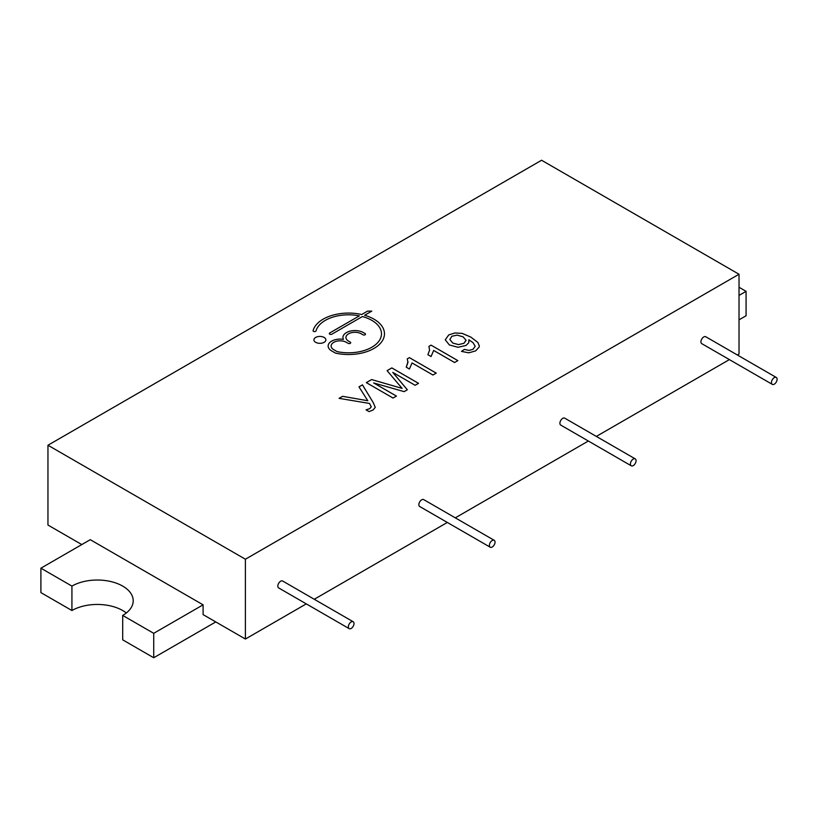 <?xml version="1.0" encoding="UTF-8"?>
<svg xmlns="http://www.w3.org/2000/svg" width="818" height="818" viewBox="0 0 818 818"><rect width="100%" height="100%" fill="white"/><g stroke="black" fill="none" stroke-linecap="round" stroke-linejoin="round"><path stroke-width="1.23" d="M463.1 336.842L457.139 335.124L451.863 336.259L449.839 339.48L452.845 343.079L458.509 344.582L463.898 343.315L466.045 340.237L463.1 336.842M449.839 339.501L452.845 343.1L458.509 344.603L463.898 343.325L466.055 340.441M739.022 274.245L541.577 160.246L47.955 445.237L245.4 559.226L739.022 274.245L739.022 354.041L737.366 354.992M331.863 334.184L362.384 316.556A32.914 18.998 180 0 1 381.474 333.805A32.914 18.998 180 0 1 337.629 351.72A2.393 1.38 180 0 1 336.73 351.392L333.764 349.685A8.978 5.184 180 0 1 331.126 346.014A8.978 5.184 180 0 1 336.668 341.229A8.978 5.184 180 0 1 346.454 342.353L348.141 343.335A1.493 0.859 0 0 0 349.777 343.519A1.493 0.859 0 0 0 350.697 342.722A1.493 0.859 0 0 0 350.257 342.108L348.57 341.137A8.978 5.184 180 0 1 345.942 337.466A8.978 5.184 180 0 1 351.484 332.681A8.978 5.184 180 0 1 361.259 333.805L362.957 334.777A1.493 0.859 0 0 0 364.583 334.971A1.493 0.859 0 0 0 365.503 334.173A1.493 0.859 0 0 0 365.073 333.56L363.376 332.578A11.963 6.912 0 0 0 350.339 331.086A11.963 6.912 0 0 0 342.946 337.466A11.963 6.912 0 0 0 343.417 339.378A11.963 6.912 0 0 0 328.141 346.014A11.963 6.912 0 0 0 331.648 350.902L335.083 352.885A2.393 1.38 0 0 0 335.932 353.202A35.9 20.726 0 0 0 384.47 333.805A35.9 20.726 0 0 0 364.624 315.267L371.781 311.137L367.548 311.137L361.699 314.511A35.9 20.726 0 0 0 313.1 330.595A1.493 0.859 0 0 0 313.079 330.728A1.493 0.859 0 0 0 314.46 331.587A1.493 0.859 0 0 0 316.055 330.861A32.914 18.998 180 0 1 359.368 315.86L329.746 332.957A1.493 0.859 0 0 0 329.306 333.57A1.493 0.859 0 0 0 330.227 334.368A1.493 0.859 0 0 0 331.863 334.184M366.331 382.619L393.049 398.049L396.444 396.086L373.683 382.947L404.153 391.638L407.344 389.797L392.783 372.384L415.135 385.298L418.54 383.335L391.822 367.906L387.088 370.636L402.088 388.376L371.638 379.562L366.331 382.619M367.803 400.738L342.63 396.321L339.071 398.356L369.521 403.448L371.249 406.832L369.859 408.591L366.035 409.859L369.051 411.597L373.039 410.033L375.268 407.354L373.243 402.63L362.466 384.849L358.979 386.863L367.803 400.738L342.63 396.311L339.092 398.366M375.268 407.354L373.243 402.65L362.466 384.869L358.99 386.873M371.26 406.72L369.859 408.611L366.035 409.869M473.06 342.711L475.197 346.28L472.998 349.306L469.103 350.401L464.358 349.419L461.485 351.382L468.765 352.834L475.626 350.891L479.184 347.006L479.328 345.942L477.865 342.435L470.82 337.088L462.19 333.386L454.91 332.967L448.755 334.91L445.237 339.797L449.379 344.961L458.008 347.292L466.015 345.452L468.724 342.762L468.867 339.746L473.06 342.711M432.937 375.022L436.219 373.12L409.389 357.63L407.272 358.857L407.926 362.599L406.249 367.19L409.419 369.02L412.037 362.947L432.937 375.022M407.977 361.73L406.249 367.21M454.583 362.517L457.865 360.626L431.035 345.135L428.918 346.362L429.573 350.104L427.896 354.695L431.066 356.525L433.673 350.452L454.583 362.517M429.573 350.124L427.896 354.715M325.881 339.879A5.982 3.456 0 0 0 324.132 337.445A5.982 3.456 0 0 0 317.609 336.679A5.982 3.456 0 0 0 313.918 339.869A5.982 3.456 0 0 0 319.899 343.325A5.982 3.456 0 0 0 325.881 339.869A5.982 3.456 0 0 0 324.132 337.425A5.982 3.456 0 0 0 317.619 336.689A5.982 3.456 0 0 0 313.918 339.879M457.855 360.636L431.035 345.135L428.929 346.372M407.977 361.74L407.926 362.619M436.209 373.131L409.389 357.65L407.282 358.867M475.197 346.3L472.998 349.317L469.103 350.411L464.358 349.419L461.495 351.392M479.328 345.953L477.865 342.445L470.82 337.098L462.19 333.407L454.91 332.987L448.755 334.92L445.237 339.818M469.123 341.086L468.867 339.746M402.088 388.397L371.638 379.583L366.341 382.63M418.519 383.345L391.822 367.926L387.098 370.646M392.783 372.405L407.333 389.797M396.433 396.096L373.683 382.947M359.368 315.871L329.746 332.977A1.493 0.859 0 0 0 329.306 333.58M371.75 311.157L367.548 311.137L361.699 314.511A35.9 20.726 0 0 0 313.1 330.615A1.493 0.859 0 0 0 313.079 330.738M364.624 315.278L364.624 315.267A35.9 20.726 0 0 1 384.47 333.816M328.141 346.024A11.963 6.912 0 0 1 343.417 339.398L343.417 339.378M365.503 334.173A1.493 0.859 0 0 0 365.073 333.58L363.376 332.599A11.963 6.912 0 0 0 350.339 331.096A11.963 6.912 0 0 0 342.946 337.476M350.697 342.732A1.493 0.859 0 0 0 350.257 342.129L348.57 341.147A8.978 5.184 180 0 1 345.942 337.486A8.978 5.184 180 0 1 345.942 337.476L345.942 337.486M381.474 333.805L381.474 333.816A32.914 18.998 180 0 1 337.629 351.74A2.393 1.38 180 0 1 336.73 351.413L333.764 349.695A8.978 5.184 180 0 1 331.126 346.034A8.978 5.184 180 0 1 331.126 346.024L331.126 346.034M81.8 544.573L47.955 525.033L47.955 445.237M126.32 612.968A35.9 20.726 0 0 0 71.923 610.525L40.9 592.61L40.9 568.183L90.266 539.686L203.089 604.829L203.089 614.604L245.4 639.032L245.4 559.226M245.4 639.032L306.29 603.878M314.265 599.267L447.323 522.446M455.299 517.845L588.357 441.025M596.332 436.413L729.39 359.603M635.238 458.878L564.727 418.162A3.988 2.301 120 0 0 560.729 420.472A3.988 2.301 120 0 0 560.729 425.074L631.251 465.79A3.988 2.301 120 0 0 634.328 464.716A3.988 2.301 120 0 0 636.067 460.708A3.988 2.301 120 0 0 635.238 458.878A3.988 2.301 120 0 0 631.251 461.178A3.988 2.301 120 0 0 631.251 465.79M494.205 540.309L423.683 499.594A3.988 2.301 120 0 0 419.695 501.894A3.988 2.301 120 0 0 419.695 506.506L490.217 547.211A3.988 2.301 120 0 0 493.285 546.148A3.988 2.301 120 0 0 495.033 542.13A3.988 2.301 120 0 0 494.205 540.309A3.988 2.301 120 0 0 490.217 542.61A3.988 2.301 120 0 0 490.217 547.211M353.171 621.731L282.65 581.015A3.988 2.301 120 0 0 278.662 583.316A3.988 2.301 120 0 0 278.662 587.927L349.184 628.643A3.988 2.301 120 0 0 352.251 627.57A3.988 2.301 120 0 0 354 623.551A3.988 2.301 120 0 0 353.171 621.731A3.988 2.301 120 0 0 349.184 624.032A3.988 2.301 120 0 0 349.184 628.643M776.272 377.456L705.76 336.74A3.988 2.301 120 0 0 701.772 339.041A3.988 2.301 120 0 0 701.772 343.652L772.284 384.358A3.988 2.301 120 0 0 775.362 383.294A3.988 2.301 120 0 0 777.1 379.276A3.988 2.301 120 0 0 776.272 377.456A3.988 2.301 120 0 0 772.284 379.756A3.988 2.301 120 0 0 772.284 384.358M739.022 295.41L746.077 291.341L739.022 287.271M40.9 568.183L71.923 586.097A35.9 20.726 0 0 1 111.054 581.608A35.9 20.726 0 0 1 133.211 600.76A35.9 20.726 0 0 1 122.7 615.412L122.7 639.84L153.723 657.754L153.723 633.326L203.089 604.829M153.723 657.754L215.778 621.925M739.022 319.838L746.077 315.768L746.077 291.341M122.7 615.412L153.723 633.326M71.923 610.525L71.923 586.097"/></g></svg>
